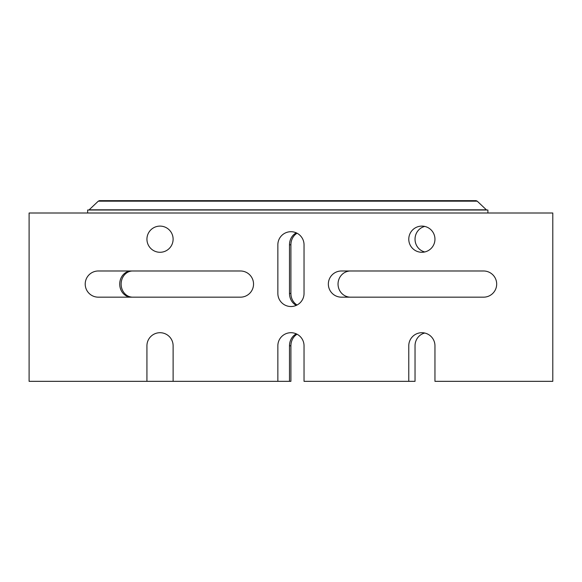 <?xml version="1.0" encoding="UTF-8"?>
<svg xmlns="http://www.w3.org/2000/svg" width="582" height="582" viewBox="0 0 582 582"><rect width="100%" height="100%" fill="white"/><g stroke="black" fill="none" stroke-linecap="round" stroke-linejoin="round"><path stroke-width="0.87" d="M87.642 213.005L87.642 210.015L487.891 210.015L487.891 213.005M486.588 210.015L477.24 201.176L476.12 200.666L99.406 200.666L98.285 201.176L88.937 210.015M160.021 252.282A13.095 13.095 0 0 1 148.686 232.647A13.095 13.095 0 0 1 171.363 232.647A13.095 13.095 0 0 1 160.021 252.282M421.87 252.282A13.095 13.095 0 0 1 410.528 232.647A13.095 13.095 0 0 1 433.204 232.647A13.095 13.095 0 0 1 421.87 252.282M277.854 293.43L277.854 244.804A13.095 13.095 0 0 1 290.949 231.709A13.095 13.095 0 0 1 304.037 244.804L304.037 293.43A13.095 13.095 0 0 1 290.949 306.525A13.095 13.095 0 0 1 277.854 293.43M341.445 270.986L483.591 270.986A13.095 13.095 0 0 1 496.679 284.081A13.095 13.095 0 0 1 483.591 297.169L341.445 297.169A13.095 13.095 0 0 1 328.35 284.081A13.095 13.095 0 0 1 341.445 270.986M98.3 270.986L240.446 270.986A13.095 13.095 0 0 1 253.541 284.081A13.095 13.095 0 0 1 240.446 297.169L98.3 297.169A13.095 13.095 0 0 1 85.212 284.081A13.095 13.095 0 0 1 98.3 270.986M408.775 345.803A13.095 13.095 0 0 1 421.87 332.708A13.095 13.095 0 0 1 434.958 345.803L434.958 381.334L552.791 381.334L552.791 213.005L29.1 213.005L29.1 381.334L146.933 381.334L146.933 345.803A13.095 13.095 0 0 1 160.021 332.708A13.095 13.095 0 0 1 173.116 345.803L173.116 381.334L277.854 381.334L277.854 345.803A13.095 13.095 0 0 1 290.949 332.708A13.095 13.095 0 0 1 304.037 345.803L304.037 381.334L408.775 381.334L408.775 345.803M131.256 270.986A13.095 11.538 -90 0 0 119.717 284.081A13.095 11.538 -90 0 0 131.256 297.169M296.311 333.857A13.095 11.538 -90 0 0 289.494 345.803L289.494 381.334L277.854 381.334M296.311 232.858A13.095 11.538 -90 0 0 289.494 244.804L289.494 293.43A13.095 11.538 -90 0 0 296.311 305.375M146.933 381.334L173.116 381.334M297.06 334.221A13.095 11.538 -90 0 0 290.905 345.803L290.905 381.334L289.494 381.334M297.06 233.229A13.095 11.538 -90 0 0 290.905 244.804L290.905 293.43A13.095 11.538 -90 0 0 297.06 305.012M132.667 270.986A13.095 11.538 -90 0 0 121.129 284.081A13.095 11.538 -90 0 0 132.667 297.169M350.575 270.986A13.095 12.535 90 0 0 338.04 284.081A13.095 12.535 90 0 0 350.575 297.169M424.78 226.427A13.095 12.535 90 0 0 415.031 239.195A13.095 12.535 90 0 0 424.78 251.955M552.791 381.334L552.791 213.005M424.78 333.035A13.095 12.535 90 0 0 415.031 345.803L415.031 381.334L408.775 381.334M477.24 201.176L98.285 201.176M486.159 209.818L89.366 209.818M289.494 244.804L290.905 244.804M289.494 293.43L290.905 293.43M289.494 345.803L290.905 345.803"/></g></svg>
